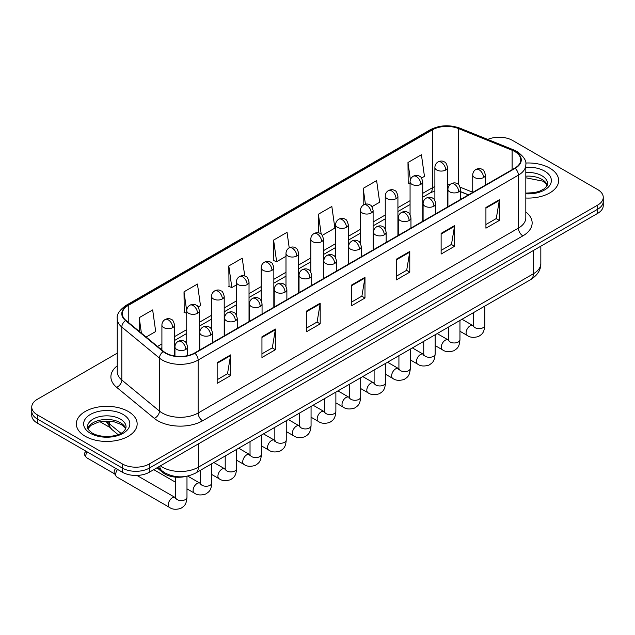<?xml version="1.0" encoding="UTF-8"?>
<svg xmlns="http://www.w3.org/2000/svg" width="635" height="635" viewBox="0 0 635 635"><rect width="100%" height="100%" fill="white"/><g stroke="black" fill="none" stroke-linecap="round" stroke-linejoin="round"><path stroke-width="0.95" d="M468.4 194.913L460.589 191.754M185.618 476.448A19.002 10.97 180 0 1 162.854 472.583L157.028 467.781M549.751 168.116A30.409 17.558 0 0 0 525.701 163.036A30.409 17.558 0 0 1 549.751 168.116A30.409 17.558 0 0 1 558.657 180.53A30.409 17.558 0 0 0 549.751 168.116M128.246 411.472A30.409 17.558 0 0 0 95.107 407.662A30.409 17.558 0 0 0 76.343 423.886A30.409 17.558 0 0 0 85.249 436.293A30.409 17.558 0 0 0 118.38 440.103A30.409 17.558 0 0 0 137.152 423.886A30.409 17.558 0 0 0 128.246 411.472A30.409 17.558 0 0 0 95.107 407.662A30.409 17.558 0 0 0 76.343 423.886A30.409 17.558 0 0 0 85.249 436.293A30.409 17.558 0 0 0 118.38 440.103A30.409 17.558 0 0 0 137.152 423.886A30.409 17.558 0 0 0 128.246 411.472M514.818 151.559A20.272 11.7 180 0 1 520.756 159.837A20.272 11.7 180 0 1 514.818 168.116L194.54 353.02A20.272 11.7 180 0 1 163.6 351.457L125.968 320.429A20.272 11.7 180 0 1 122.301 313.714A20.272 11.7 180 0 1 128.238 305.443L432.403 129.834A20.272 11.7 180 0 1 458.367 128.524L512.112 150.249A20.272 11.7 180 0 1 514.818 151.559M515.175 151.352A20.78 11.994 0 0 0 512.397 150.011L458.653 128.286A20.78 11.994 0 0 0 432.046 129.627L127.881 305.237A20.78 11.994 0 0 0 125.555 320.596L163.187 351.623A20.78 11.994 0 0 0 194.897 353.227L515.175 168.323A20.78 11.994 0 0 0 515.175 151.352M117.237 353.171L37.314 399.312A19.002 10.97 0 0 0 31.75 407.075L31.75 415.346A19.002 10.97 0 0 0 37.314 423.108L122.42 472.242L122.42 468.106A19.002 10.97 0 0 0 149.296 468.106L597.686 209.233A19.002 10.97 0 0 0 603.25 201.478A19.002 10.97 0 0 1 597.686 209.233L149.296 468.106A19.002 10.97 0 0 1 122.42 468.106L37.314 418.973L122.42 468.106L122.42 463.971A19.002 10.97 0 0 0 149.296 463.971L597.686 205.097A19.002 10.97 0 0 0 603.25 197.334A19.002 10.97 0 0 0 597.686 189.579L512.58 140.446A19.002 10.97 0 0 0 487.736 139.422M31.75 411.21A19.002 10.97 0 0 0 37.314 418.973A19.002 10.97 0 0 1 31.75 411.21M217.162 362.672L217.162 383.357L230.6 375.602L230.6 354.909L217.162 362.672M217.162 379.69L227.513 373.713L230.545 355.6A5.064 2.929 -120 0 0 230.6 354.909M227.425 373.761L230.6 375.602M261.953 336.804L261.953 357.497L275.392 349.742L275.392 329.049L261.953 336.804M261.953 353.83L272.304 347.853L275.336 329.74A5.064 2.929 -120 0 0 275.392 329.049M272.217 347.901L275.392 349.742M306.753 310.944L306.753 331.637L320.191 323.874L320.191 303.189L306.753 310.944M306.753 327.962L317.103 321.993L320.135 303.871A5.064 2.929 -120 0 0 320.191 303.189M317.008 322.04L320.191 323.874M485.926 207.502L485.926 228.187L499.364 220.432L499.364 199.739L485.926 207.502M485.926 224.52L496.276 218.543L499.308 200.43A5.064 2.929 -120 0 0 499.364 199.739M496.181 218.599L499.364 220.432M441.127 233.362L441.127 254.056L454.565 246.293L454.565 225.608L441.127 233.362M441.127 250.38L451.477 244.404L454.517 226.29A5.064 2.929 -120 0 0 454.565 225.608M451.39 244.459L454.565 246.293M396.335 259.223L396.335 279.916L409.773 272.153L409.773 251.468L396.335 259.223M396.335 276.241L406.686 270.264L409.718 252.151A5.064 2.929 -120 0 0 409.773 251.468M406.598 270.32L409.773 272.153M351.544 285.083L351.544 305.776L364.982 298.013L364.982 277.328L351.544 285.083M351.544 302.101L361.894 296.124L364.927 278.011A5.064 2.929 -120 0 0 364.982 277.328M361.799 296.18L364.982 298.013M525.82 198.025A30.409 17.558 0 0 0 558.657 180.53A30.409 17.558 0 0 1 525.82 198.025M31.75 407.075A19.002 10.97 0 0 0 37.314 414.83L122.42 463.971M198.207 306.983L200.485 305.665L197.453 284.051L184.015 291.806L184.229 312.372M146.129 337.05L155.694 331.526L152.662 309.912L139.224 317.667L139.224 331.359M322.286 235.347L334.867 228.084L331.835 206.47L318.397 214.225L318.397 232.839M371.912 206.692L379.659 202.224L376.626 180.602L363.188 188.365L363.188 205.176M421.545 178.038L424.458 176.363L421.418 154.742L407.98 162.504L408.202 183.07M244.753 276.042L242.245 258.191L228.806 265.946L229.029 286.512M289.219 247.856L287.044 232.331L273.606 240.086L273.82 260.652M273.606 240.086L276.638 261.707L285.988 256.302M276.638 261.707L273.606 260.572M318.397 214.225L321.199 234.188M363.188 188.365L365.411 204.208M410.067 183.769L407.98 182.983M407.98 162.504L410.4 179.721M228.806 265.946L231.838 287.568L236.363 284.956M231.838 287.568L228.806 286.433M186.73 313.309L184.015 312.293M184.015 291.806L186.73 311.142M139.224 317.667L141.391 333.145M122.42 472.242A19.002 10.97 0 0 0 149.296 472.242L597.686 213.368A19.002 10.97 0 0 0 603.25 205.613L603.25 197.334M175.562 497.721L175.173 497.515A5.699 3.294 -60 0 0 172.577 497.657A5.699 3.294 -60 0 0 172.323 497.792A5.699 3.294 -60 0 0 168.6 502.817A5.699 3.294 -60 0 0 169.474 507.389L116.888 477.028A5.699 3.294 -60 0 1 116.173 476.321A5.699 3.294 -60 0 1 115.705 474.416A5.699 3.294 -60 0 1 117.554 469.432M116.173 476.321L114.475 473.599A4.12 2.381 -60 0 1 114.133 472.218A4.12 2.381 -60 0 1 115.689 468.352M162.854 471.503L162.854 472.583M525.82 211.971A31.671 18.288 180 0 1 522.875 235.871L202.605 420.783A6.334 3.659 60 0 1 198.128 413.02L518.398 228.116A25.337 14.629 0 0 0 525.82 217.765L525.82 164.806A25.337 14.629 180 0 1 518.398 175.149A6.334 3.659 -120 0 0 515.175 168.323M202.605 420.783A31.671 18.288 180 0 1 157.813 420.783A31.671 18.288 180 0 1 154.265 418.338L116.626 387.31A31.671 18.288 180 0 1 117.237 365.847M162.29 413.02A25.337 14.629 0 0 0 198.128 413.02L198.128 360.053A25.337 14.629 180 0 1 159.448 358.1L121.817 327.073A25.337 14.629 180 0 1 117.237 318.683L117.237 371.65A25.337 14.629 0 0 0 121.817 380.04L159.448 411.067A25.337 14.629 0 0 0 162.29 413.02M525.82 164.806C526.669 160.845 523.756 156.432 517.088 151.559L513.755 149.939A6.334 2.969 112 0 0 512.397 150.011M513.755 149.939L460.01 128.214C449.517 124.5 439.555 125.039 430.133 129.834A6.334 3.659 60 0 1 432.046 129.627M127.881 305.237A6.334 3.659 -120 0 0 125.968 305.435C119.396 310.166 116.483 314.579 117.237 318.683M125.555 320.596A6.334 4.239 129.5 0 0 121.817 327.073L121.817 380.04A6.334 4.239 -50.5 0 1 116.626 387.31M460.01 128.214A6.334 2.969 112 0 0 458.653 128.286M163.187 351.623A6.334 4.239 129.5 0 0 159.448 358.1L159.448 411.067A6.334 4.239 -50.5 0 1 154.265 418.338M194.897 353.227A6.334 3.659 60 0 1 198.128 360.053L518.398 175.149L518.398 228.116A6.334 3.659 60 0 0 522.875 235.871M149.296 463.971L149.296 472.242M597.686 205.097L597.686 213.368M37.314 414.83L37.314 423.108M128.238 305.443L128.238 322.302M512.112 150.249L512.112 169.68M458.367 128.524L458.367 184.444M472.734 192.262L460.248 187.214M450.088 184.499A20.272 11.7 0 0 0 447.556 184.348M434.888 186.547A20.272 11.7 0 0 0 432.403 187.762L422.735 193.342M432.403 129.834L432.403 187.762A11.406 6.58 60 0 1 430.038 192.984L422.735 197.199M410.067 200.66L397.923 207.669M385.255 214.987L373.11 221.996M360.442 229.314L348.29 236.323M335.621 243.642L323.477 250.65M310.809 257.969L298.664 264.978M285.988 272.296L273.844 279.305M261.175 286.623L249.031 293.632M236.363 300.95L224.211 307.959M211.542 315.277L199.398 322.286M186.73 329.605L174.585 336.613M161.909 343.932L157.536 346.456M460.629 191.635A11.406 5.342 -68 0 1 460.589 191.619L468.543 194.834M351.544 285.742L364.927 278.011M396.335 259.882L409.718 252.151M441.127 234.021L454.517 226.29M485.926 208.153L499.308 200.43M306.753 311.602L320.135 303.871M261.953 337.463L275.336 329.74M217.162 363.323L230.545 355.6M160.417 465.828A25.337 14.629 0 0 0 162.512 467.201A25.337 14.629 0 0 0 198.35 467.201L533.408 273.756A25.337 14.629 0 0 0 540.829 263.414C541.012 269.7 537.662 275.082 530.781 279.559L195.723 473.004A12.668 7.318 60 0 0 198.35 467.201L198.35 443.928M533.408 250.484L533.408 273.756A12.668 7.318 60 0 1 530.781 279.559M159.726 466.225A12.668 8.477 129.5 0 0 161.996 470.829L157.774 467.352M106.831 421.068A25.337 14.629 0 0 0 109.498 423.878L109.498 421.172M118.054 434.594L111.816 429.45A12.668 8.477 129.5 0 1 109.498 423.878L120.912 433.284M483.553 177.53A6.334 3.659 0 0 0 485.402 174.942C484.402 171.275 483.402 169.482 482.402 169.553C480.568 168.259 478.401 168.227 475.901 169.458A6.334 3.659 60 0 1 479.068 169.767A6.334 3.659 -120 0 1 483.553 177.53A6.334 3.659 0 0 1 474.591 177.53A6.334 3.659 0 0 1 472.734 174.942C472.829 172.537 473.885 170.712 475.901 169.458M459.954 331.248L467.265 335.463A5.699 3.294 -60 0 1 466.384 330.891A5.699 3.294 -60 0 1 470.114 325.866A5.699 3.294 -60 0 1 470.368 325.731A5.699 3.294 -60 0 1 472.964 325.588L462.01 319.262M473.694 326.16L473.186 326.58L473.369 325.35A5.699 3.294 -0 0 0 475.036 327.684A5.699 3.294 -0 0 0 482.838 327.819A5.699 3.294 -0 0 0 484.775 325.35C484.124 333.391 481.806 334.248 478.623 336.447C473.853 337.891 470.067 337.566 467.265 335.463M445.699 170.005A6.334 3.659 0 0 0 447.556 167.418C446.548 163.751 445.548 161.957 444.548 162.028C442.714 160.734 440.547 160.703 438.055 161.933A6.334 3.659 60 0 1 441.222 162.243A6.334 3.659 -120 0 1 445.699 170.005A6.334 3.659 0 0 1 436.737 170.005A6.334 3.659 0 0 1 434.888 167.418C434.983 165.013 436.039 163.187 438.055 161.933M458.732 191.857A6.334 3.659 0 0 0 460.589 189.27C459.589 185.603 458.581 183.809 457.581 183.88C455.747 182.586 453.581 182.555 451.088 183.785A6.334 3.659 60 0 1 454.255 184.094A6.334 3.659 -120 0 1 458.732 191.857A6.334 3.659 0 0 1 449.778 191.857A6.334 3.659 0 0 1 447.921 189.27C448.016 186.865 449.072 185.039 451.088 183.785M435.142 345.575L442.444 349.79A5.699 3.294 -60 0 1 441.571 345.218A5.699 3.294 -60 0 1 445.294 340.193A5.699 3.294 -60 0 1 445.548 340.058A5.699 3.294 -60 0 1 448.143 339.916L437.19 333.589M448.881 340.487L448.373 340.908L448.556 339.677A5.699 3.294 -0 0 0 450.223 342.011A5.699 3.294 -0 0 0 458.025 342.146A5.699 3.294 -0 0 0 459.954 339.677C459.311 347.718 456.994 348.575 453.803 350.774C449.04 352.219 445.254 351.893 442.444 349.79M433.919 206.184A6.334 3.659 0 0 0 435.777 203.597C434.769 199.93 433.769 198.136 432.768 198.207C430.935 196.913 428.768 196.882 426.275 198.112A6.334 3.659 60 0 1 429.443 198.422A6.334 3.659 -120 0 1 433.919 206.184A6.334 3.659 0 0 1 424.958 206.184A6.334 3.659 0 0 1 423.1 203.597C423.196 201.192 424.251 199.366 426.275 198.112M410.321 359.902L417.632 364.117A5.699 3.294 -60 0 1 416.758 359.545A5.699 3.294 -60 0 1 420.481 354.52A5.699 3.294 -60 0 1 420.735 354.386A5.699 3.294 -60 0 1 423.331 354.243L412.377 347.916M424.061 354.814L423.553 355.235L423.736 354.005A5.699 3.294 -0 0 0 425.41 356.338A5.699 3.294 -0 0 0 433.213 356.473A5.699 3.294 -0 0 0 435.142 354.005C434.491 362.045 432.173 362.902 428.99 365.101C424.228 366.546 420.441 366.22 417.632 364.117M409.107 220.512A6.334 3.659 0 0 0 410.956 217.924C409.956 214.257 408.956 212.463 407.956 212.534C406.114 211.241 403.955 211.209 401.455 212.439A6.334 3.659 60 0 1 404.622 212.749A6.334 3.659 -120 0 1 409.107 220.512A6.334 3.659 0 0 1 400.145 220.512A6.334 3.659 0 0 1 398.288 217.924C398.383 215.519 399.439 213.693 401.455 212.439M385.508 374.229L392.811 378.444A5.699 3.294 -60 0 1 391.938 373.872A5.699 3.294 -60 0 1 395.668 368.848A5.699 3.294 -60 0 1 395.915 368.713A5.699 3.294 -60 0 1 398.518 368.57L387.564 362.244M399.248 369.141L398.74 369.562L398.923 368.332A5.699 3.294 -0 0 0 400.59 370.665A5.699 3.294 -0 0 0 408.392 370.8A5.699 3.294 -0 0 0 410.321 368.332C409.678 376.372 407.36 377.23 404.177 379.428C399.407 380.873 395.621 380.548 392.811 378.444M384.286 234.839A6.334 3.659 0 0 0 386.144 232.251C385.135 228.584 384.135 226.79 383.135 226.862C381.302 225.568 379.135 225.536 376.642 226.766A6.334 3.659 60 0 1 379.809 227.076A6.334 3.659 -120 0 1 384.286 234.839A6.334 3.659 0 0 1 375.325 234.839A6.334 3.659 0 0 1 373.475 232.251C373.57 229.846 374.626 228.021 376.642 226.766M360.696 388.556L367.998 392.771A5.699 3.294 -60 0 1 367.125 388.199A5.699 3.294 -60 0 1 370.848 383.175A5.699 3.294 -60 0 1 371.102 383.04A5.699 3.294 -60 0 1 373.697 382.897L362.744 376.571M374.436 383.469L373.92 383.889L374.11 382.659A5.699 3.294 -0 0 0 375.777 384.993A5.699 3.294 -0 0 0 383.58 385.127A5.699 3.294 -0 0 0 385.508 382.659C384.858 390.7 382.54 391.557 379.357 393.756C374.594 395.2 370.808 394.875 367.998 392.771M420.886 184.333A6.334 3.659 0 0 0 422.735 181.745C421.735 178.078 420.735 176.284 419.735 176.355C417.901 175.062 415.734 175.03 413.234 176.26A6.334 3.659 60 0 1 416.401 176.57A6.334 3.659 -120 0 1 420.886 184.333A6.334 3.659 0 0 1 411.925 184.333A6.334 3.659 0 0 1 410.067 181.745C410.162 179.34 411.218 177.514 413.234 176.26M396.065 198.66A6.334 3.659 0 0 0 397.923 196.072C396.923 192.405 395.915 190.611 394.914 190.683C393.081 189.389 390.914 189.357 388.422 190.587A6.334 3.659 60 0 1 391.589 190.897A6.334 3.659 -120 0 1 396.065 198.66A6.334 3.659 0 0 1 387.112 198.66A6.334 3.659 0 0 1 385.255 196.072C385.35 193.667 386.405 191.841 388.422 190.587M371.253 212.987A6.334 3.659 0 0 0 373.11 210.399C372.102 206.732 371.102 204.938 370.102 205.01C368.268 203.716 366.101 203.684 363.609 204.915A6.334 3.659 60 0 1 366.776 205.224A6.334 3.659 -120 0 1 371.253 212.987A6.334 3.659 0 0 1 362.291 212.987A6.334 3.659 0 0 1 360.442 210.399C360.537 207.994 361.593 206.169 363.609 204.915M547.243 185.222A19.312 11.144 0 0 0 541.909 179.372A19.312 11.144 0 0 0 525.82 176.197M525.82 193.088L534.154 192.683L539.401 191.302L543.981 188.952L545.981 187.19L547.561 183.634A19.312 11.144 0 0 0 541.909 175.752A19.312 11.144 0 0 0 525.82 172.569M525.82 193.794A23.106 13.343 0 0 0 549.108 186.277A23.106 13.343 0 0 0 544.592 171.093A23.106 13.343 0 0 0 525.82 167.259M125.73 428.577A19.312 11.144 0 0 0 120.396 422.727A19.312 11.144 0 0 0 101.021 419.965A19.312 11.144 0 0 0 87.757 428.577M120.396 419.1A19.312 11.144 0 0 0 99.354 416.687A19.312 11.144 0 0 0 87.439 426.99C86.423 427.585 88.051 429.633 92.305 433.126C102.235 438.936 124.301 437.317 126.055 426.99A19.312 11.144 0 0 0 120.396 419.1M90.408 433.316A23.106 13.343 0 0 0 123.087 433.316A23.106 13.343 0 0 0 123.087 414.449A23.106 13.343 0 0 0 90.408 414.449A23.106 13.343 0 0 0 90.408 433.316M359.474 249.166A6.334 3.659 0 0 0 361.331 246.578C360.323 242.911 359.323 241.117 358.323 241.189C356.489 239.895 354.322 239.863 351.822 241.094A6.334 3.659 60 0 1 354.989 241.403A6.334 3.659 -120 0 1 359.474 249.166A6.334 3.659 0 0 1 350.512 249.166A6.334 3.659 0 0 1 348.655 246.578C348.75 244.173 349.806 242.348 351.822 241.094M335.875 402.884L343.186 407.099A5.699 3.294 -60 0 1 342.313 402.526A5.699 3.294 -60 0 1 346.035 397.502A5.699 3.294 -60 0 1 346.289 397.367A5.699 3.294 -60 0 1 348.885 397.224L337.931 390.898M349.615 397.796L349.107 398.216L349.29 396.986A5.699 3.294 -0 0 0 350.964 399.32A5.699 3.294 -0 0 0 358.759 399.455A5.699 3.294 -0 0 0 360.696 396.986C360.045 405.027 357.727 405.884 354.544 408.083C349.782 409.527 345.988 409.202 343.186 407.099M334.653 263.493A6.334 3.659 0 0 0 336.51 260.906C335.51 257.238 334.502 255.445 333.502 255.516C331.668 254.222 329.501 254.19 327.009 255.421A6.334 3.659 60 0 1 330.176 255.73A6.334 3.659 -120 0 1 334.653 263.493A6.334 3.659 0 0 1 325.699 263.493A6.334 3.659 0 0 1 323.842 260.906C323.937 258.501 324.993 256.675 327.009 255.421M311.063 417.211L318.365 421.426A5.699 3.294 -60 0 1 317.492 416.854A5.699 3.294 -60 0 1 321.215 411.829A5.699 3.294 -60 0 1 321.469 411.694A5.699 3.294 -60 0 1 324.072 411.551L313.118 405.225M324.802 412.123L324.294 412.544L324.477 411.313A5.699 3.294 -0 0 0 326.144 413.647A5.699 3.294 -0 0 0 333.947 413.782A5.699 3.294 -0 0 0 335.875 411.313C335.232 419.354 332.915 420.211 329.724 422.41C324.961 423.855 321.175 423.529 318.365 421.426M309.84 277.82A6.334 3.659 0 0 0 311.698 275.233C310.69 271.566 309.69 269.772 308.689 269.843C306.856 268.549 304.689 268.518 302.197 269.748A6.334 3.659 60 0 1 305.364 270.058A6.334 3.659 -120 0 1 309.84 277.82A6.334 3.659 0 0 1 300.879 277.82A6.334 3.659 0 0 1 299.029 275.233C299.125 272.828 300.18 271.002 302.197 269.748M286.25 431.538L293.553 435.753A5.699 3.294 -60 0 1 292.679 431.181A5.699 3.294 -60 0 1 296.402 426.156A5.699 3.294 -60 0 1 296.656 426.022A5.699 3.294 -60 0 1 299.252 425.879L288.298 419.552M299.99 426.45L299.474 426.871L299.656 425.64A5.699 3.294 -0 0 0 301.331 427.974A5.699 3.294 -0 0 0 309.134 428.109A5.699 3.294 -0 0 0 311.063 425.64C310.412 433.681 308.094 434.538 304.911 436.737C300.149 438.182 296.362 437.856 293.553 435.753M346.44 227.314A6.334 3.659 0 0 0 348.29 224.726C347.289 221.059 346.289 219.266 345.289 219.337C343.448 218.043 341.289 218.011 338.788 219.242A6.334 3.659 60 0 1 341.955 219.551A6.334 3.659 -120 0 1 346.44 227.314A6.334 3.659 0 0 1 337.479 227.314A6.334 3.659 0 0 1 335.621 224.726C335.717 222.321 336.772 220.496 338.788 219.242M321.62 241.641A6.334 3.659 0 0 0 323.477 239.054C322.469 235.387 321.469 233.593 320.469 233.664C318.635 232.37 316.468 232.339 313.976 233.569A6.334 3.659 60 0 1 317.143 233.878A6.334 3.659 -120 0 1 321.62 241.641A6.334 3.659 0 0 1 312.666 241.641A6.334 3.659 0 0 1 310.809 239.054C310.904 236.649 311.96 234.823 313.976 233.569M296.807 255.969A6.334 3.659 0 0 0 298.664 253.381C297.656 249.714 296.656 247.92 295.656 247.991C293.822 246.697 291.655 246.666 289.155 247.896A6.334 3.659 60 0 1 292.322 248.206A6.334 3.659 -120 0 1 296.807 255.969A6.334 3.659 0 0 1 287.845 255.969A6.334 3.659 0 0 1 285.988 253.381C286.083 250.976 287.139 249.15 289.155 247.896M285.028 292.148A6.334 3.659 0 0 0 286.877 289.56C285.877 285.893 284.877 284.099 283.877 284.17C282.035 282.877 279.876 282.845 277.376 284.075A6.334 3.659 60 0 1 280.543 284.385A6.334 3.659 -120 0 1 285.028 292.148A6.334 3.659 0 0 1 276.066 292.148A6.334 3.659 0 0 1 274.209 289.56C274.304 287.155 275.36 285.329 277.376 284.075M261.43 445.865L268.732 450.08A5.699 3.294 -60 0 1 267.859 445.508A5.699 3.294 -60 0 1 271.589 440.484A5.699 3.294 -60 0 1 271.844 440.349A5.699 3.294 -60 0 1 274.439 440.206L263.485 433.88M275.169 440.777L274.661 441.198L274.844 439.968A5.699 3.294 -0 0 0 276.511 442.301A5.699 3.294 -0 0 0 284.313 442.436A5.699 3.294 -0 0 0 286.25 439.968C285.599 448.008 283.281 448.866 280.099 451.064C275.328 452.509 271.542 452.183 268.732 450.08M260.207 306.475A6.334 3.659 0 0 0 262.065 303.887C261.064 300.22 260.056 298.426 259.056 298.498C257.223 297.204 255.056 297.172 252.563 298.402A6.334 3.659 60 0 1 255.73 298.712A6.334 3.659 -120 0 1 260.207 306.475A6.334 3.659 0 0 1 251.254 306.475A6.334 3.659 0 0 1 249.396 303.887C249.491 301.482 250.547 299.656 252.563 298.402M236.617 460.192L243.919 464.407A5.699 3.294 -60 0 1 243.046 459.835A5.699 3.294 -60 0 1 246.769 454.811A5.699 3.294 -60 0 1 247.023 454.676A5.699 3.294 -60 0 1 249.619 454.533L238.665 448.207M250.357 455.104L249.849 455.525L250.031 454.295A5.699 3.294 -0 0 0 251.698 456.628A5.699 3.294 -0 0 0 259.501 456.763A5.699 3.294 -0 0 0 261.43 454.295C260.787 462.336 258.469 463.193 255.278 465.392C250.515 466.836 246.729 466.511 243.919 464.407M235.394 320.802A6.334 3.659 0 0 0 237.252 318.214C236.244 314.547 235.244 312.753 234.244 312.825C232.41 311.531 230.243 311.499 227.743 312.73A6.334 3.659 60 0 1 230.918 313.039A6.334 3.659 -120 0 1 235.394 320.802A6.334 3.659 0 0 1 226.433 320.802A6.334 3.659 0 0 1 224.576 318.214C224.671 315.809 225.727 313.984 227.743 312.73M211.796 474.52L219.107 478.734A5.699 3.294 -60 0 1 218.234 474.162A5.699 3.294 -60 0 1 221.956 469.138A5.699 3.294 -60 0 1 222.21 469.003A5.699 3.294 -60 0 1 224.806 468.86L213.852 462.534M225.536 469.432L225.028 469.852L225.211 468.622A5.699 3.294 -0 0 0 226.885 470.956A5.699 3.294 -0 0 0 234.688 471.091A5.699 3.294 -0 0 0 236.617 468.622C235.966 476.663 233.648 477.52 230.465 479.719C225.703 481.163 221.917 480.838 219.107 478.734M210.574 335.129A6.334 3.659 0 0 0 212.431 332.542C211.431 328.874 210.431 327.081 209.423 327.152C207.589 325.858 205.43 325.826 202.93 327.057A6.334 3.659 60 0 1 206.097 327.366A6.334 3.659 -120 0 1 210.574 335.129A6.334 3.659 0 0 1 201.62 335.129A6.334 3.659 0 0 1 199.763 332.542C199.858 330.137 200.914 328.311 202.93 327.057M114.07 435.761L111.585 436.197A4.12 2.381 60 0 1 112.339 436.086M186.984 488.847L194.286 493.062A5.699 3.294 -60 0 1 193.413 488.49A5.699 3.294 -60 0 1 197.136 483.465A5.699 3.294 -60 0 1 197.39 483.33A5.699 3.294 -60 0 1 199.993 483.187L187.658 476.067M200.723 483.759L200.215 484.18L200.398 482.949A5.699 3.294 -0 0 0 202.065 485.283A5.699 3.294 -0 0 0 209.867 485.418A5.699 3.294 -0 0 0 211.796 482.949C211.153 490.99 208.836 491.847 205.653 494.046C200.882 495.49 197.096 495.165 194.286 493.062M185.761 349.456A6.334 3.659 0 0 0 187.619 346.869C186.611 343.202 185.611 341.408 184.61 341.479C182.777 340.185 180.61 340.154 178.118 341.384A6.334 3.659 60 0 1 181.285 341.693A6.334 3.659 -120 0 1 185.761 349.456A6.334 3.659 0 0 1 176.8 349.456A6.334 3.659 0 0 1 174.95 346.869C175.046 344.464 176.101 342.638 178.118 341.384M175.911 498.086L175.395 498.507L175.577 497.276A5.699 3.294 -0 0 0 177.252 499.61A5.699 3.294 -0 0 0 185.055 499.745A5.699 3.294 -0 0 0 186.984 497.276C186.333 505.317 184.015 506.174 180.832 508.373C176.07 509.818 172.283 509.492 169.474 507.389M114.681 473.924L86.638 457.732A4.12 2.381 -60 0 1 87.328 451.985M271.986 270.296A6.334 3.659 0 0 0 273.844 267.708C272.844 264.041 271.836 262.247 270.835 262.318C269.002 261.025 266.843 260.993 264.343 262.223A6.334 3.659 60 0 1 267.51 262.533A6.334 3.659 -120 0 1 271.986 270.296A6.334 3.659 0 0 1 263.033 270.296A6.334 3.659 0 0 1 261.175 267.708C261.271 265.303 262.326 263.477 264.343 262.223M247.174 284.623A6.334 3.659 0 0 0 249.031 282.035C248.023 278.368 247.023 276.574 246.023 276.646C244.189 275.352 242.022 275.32 239.53 276.55A6.334 3.659 60 0 1 242.697 276.86A6.334 3.659 -120 0 1 247.174 284.623A6.334 3.659 0 0 1 238.212 284.623A6.334 3.659 0 0 1 236.363 282.035C236.458 279.63 237.514 277.805 239.53 276.55M222.361 298.95A6.334 3.659 0 0 0 224.211 296.362C223.21 292.695 222.21 290.901 221.21 290.973C219.377 289.679 217.21 289.647 214.709 290.878A6.334 3.659 60 0 1 217.876 291.187A6.334 3.659 -120 0 1 222.361 298.95A6.334 3.659 0 0 1 213.4 298.95A6.334 3.659 0 0 1 211.542 296.362C211.638 293.957 212.693 292.132 214.709 290.878M197.541 313.277A6.334 3.659 0 0 0 199.398 310.69C198.398 307.022 197.39 305.229 196.39 305.3C194.556 304.006 192.389 303.974 189.897 305.205A6.334 3.659 60 0 1 193.064 305.514A6.334 3.659 -120 0 1 197.541 313.277A6.334 3.659 0 0 1 188.587 313.277A6.334 3.659 0 0 1 186.73 310.69C186.825 308.285 187.881 306.459 189.897 305.205M172.728 327.604A6.334 3.659 0 0 0 174.585 325.017C173.577 321.35 172.577 319.556 171.577 319.627C169.743 318.333 167.576 318.302 165.084 319.532A6.334 3.659 60 0 1 168.251 319.842A6.334 3.659 -120 0 1 172.728 327.604A6.334 3.659 0 0 1 163.766 327.604A6.334 3.659 0 0 1 161.909 325.017C162.004 322.612 163.068 320.786 165.084 319.532M430.133 129.834L125.968 305.435M434.888 190.897L430.038 192.984M410.067 204.518L397.923 211.526M385.255 218.845L373.11 225.854M360.442 233.172L348.29 240.181M335.621 247.499L323.477 254.508M310.809 261.826L298.664 268.835M285.988 276.154L273.844 283.162M261.175 290.481L249.031 297.49M236.363 304.808L224.211 311.817M211.542 319.135L199.398 326.144M186.73 333.462L174.585 340.471M161.909 347.789L160.29 348.726M195.723 473.004C185.531 478.123 175.331 478.123 165.14 473.004L161.996 470.829M540.829 263.414L540.829 246.197M111.816 429.45L105.862 421.076M484.775 306.126L484.775 325.35M485.402 185.095L485.402 174.942M473.369 312.706L473.369 325.35M472.734 192.405L472.734 174.942M447.556 206.947L447.556 167.418M434.888 200.358L434.888 167.418M448.54 340.122L448.143 339.916M459.954 320.453L459.954 339.677M460.589 199.422L460.589 189.27M448.556 327.033L448.556 339.677M447.921 206.732L447.921 189.27M435.142 334.772L435.142 354.005M435.777 213.749L435.777 203.597M423.736 341.36L423.736 354.005M423.1 221.059L423.1 203.597M410.321 349.099L410.321 368.332M410.956 228.076L410.956 217.924M398.923 355.687L398.923 368.332M398.288 235.387L398.288 217.924M385.508 363.426L385.508 382.659M386.144 242.403L386.144 232.251M374.11 370.014L374.11 382.659M373.475 249.714L373.475 232.251M422.735 221.274L422.735 181.745M410.067 214.686L410.067 181.745M397.923 235.601L397.923 196.072M385.255 229.013L385.255 196.072M373.11 249.928L373.11 210.399M360.442 243.34L360.442 210.399M547.148 185.444L545.981 183.69L542.695 181.11L525.82 177.792M125.643 428.8L124.476 427.045L121.19 424.466L114.395 421.902L106.728 421.068L98.56 422.029L90.932 425.347L87.852 428.8M360.696 377.754L360.696 396.986M361.331 256.731L361.331 246.578M349.29 384.342L349.29 396.986M348.655 264.041L348.655 246.578M335.875 392.081L335.875 411.313M336.51 271.058L336.51 260.906M324.477 398.669L324.477 411.313M323.842 278.368L323.842 260.906M311.063 406.408L311.063 425.64M311.698 285.385L311.698 275.233M299.656 412.996L299.656 425.64M299.029 292.695L299.029 275.233M348.29 264.255L348.29 224.726M335.621 257.667L335.621 224.726M323.477 278.582L323.477 239.054M310.809 271.994L310.809 239.054M298.664 292.91L298.664 253.381M285.988 286.322L285.988 253.381M286.25 420.735L286.25 439.968M286.877 299.712L286.877 289.56M274.844 427.323L274.844 439.968M274.209 307.022L274.209 289.56M261.43 435.062L261.43 454.295M262.065 314.039L262.065 303.887M250.031 441.65L250.031 454.295M249.396 321.35L249.396 303.887M236.617 449.389L236.617 468.622M237.252 328.366L237.252 318.214M225.211 455.978L225.211 468.622M224.576 335.677L224.576 318.214M211.796 463.717L211.796 482.949M212.431 342.694L212.431 332.542M175.577 482.259L153.765 469.662M200.398 470.305L200.398 482.949M199.763 350.004L199.763 332.542M186.984 476.21L186.984 497.276M187.619 355.64L187.619 346.869M175.577 477.139L175.577 497.276M174.95 356.052L174.95 346.869M175.173 497.515L136.938 475.44M86.638 457.732L84.709 455.208L84.82 452.779L85.892 451.152M273.844 307.237L273.844 267.708M261.175 300.649L261.175 267.708M249.031 321.564L249.031 282.035M236.363 314.976L236.363 282.035M224.211 335.891L224.211 296.362M211.542 329.303L211.542 296.362M199.398 350.218L199.398 310.69M186.73 343.63L186.73 310.69M99.957 421.719L109.506 427.228M174.585 355.989L174.585 325.017M161.909 350.068L161.909 325.017"/></g></svg>
